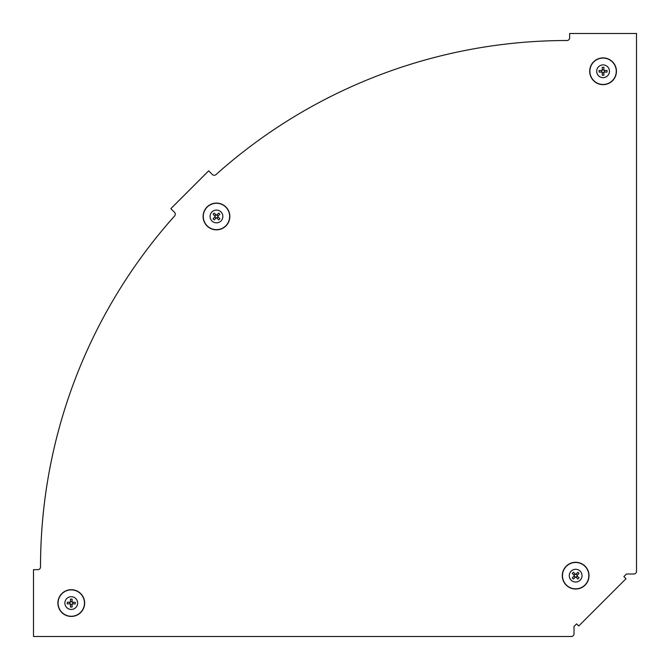 <?xml version="1.0" encoding="UTF-8"?>
<svg xmlns="http://www.w3.org/2000/svg" width="670" height="670" viewBox="0 0 670 670"><rect width="100%" height="100%" fill="white"/><g stroke="black" fill="none" stroke-linecap="round" stroke-linejoin="round"><path stroke-width="1" d="M174.493 212.315A2.672 2.672 0 0 1 174.594 215.983A526.452 526.452 0 0 0 40.518 566.971A2.672 2.672 0 0 1 37.847 569.651L33.5 569.651L33.5 636.5L571.326 636.5A2.672 2.672 0 0 0 573.997 633.828L573.997 626.475L576.602 623.87L578.729 625.998L625.998 578.729L623.87 576.602L626.475 573.997L633.828 573.997A2.672 2.672 0 0 0 636.5 571.326L636.5 33.5L569.651 33.5L569.651 37.847A2.672 2.672 0 0 1 566.971 40.518A526.452 526.452 0 0 0 215.983 174.594A2.672 2.672 0 0 1 212.315 174.493L208.663 170.85L170.85 208.663L174.493 212.315M603.075 57.905A13.367 13.367 0 0 1 616.442 71.271A13.367 13.367 0 0 1 603.075 84.646A13.367 13.367 0 0 1 589.701 71.271A13.367 13.367 0 0 1 603.075 57.905M603.075 64.898A6.373 6.373 0 0 1 609.449 71.271A6.373 6.373 0 0 1 603.075 77.645A6.373 6.373 0 0 1 596.694 71.271A6.373 6.373 0 0 1 603.075 64.898M603.896 72.603A1.566 1.566 0 0 1 602.255 72.603M601.744 72.092A1.566 1.566 0 0 1 601.744 70.451M602.255 69.94A1.566 1.566 0 0 1 603.896 69.94M603.896 75.199A4.012 4.012 0 0 1 602.255 75.199L602.255 72.092L599.148 72.092A4.012 4.012 0 0 1 599.148 70.451L602.255 70.451L602.255 67.343A4.012 4.012 0 0 1 603.896 67.343L603.896 70.451L607.003 70.451A4.012 4.012 0 0 1 607.003 72.092L603.896 72.092L603.896 75.199M604.407 70.451A1.566 1.566 0 0 1 604.407 72.092M57.905 603.075A13.367 13.367 0 0 1 71.271 589.701A13.367 13.367 0 0 1 84.646 603.075A13.367 13.367 0 0 1 71.271 616.442A13.367 13.367 0 0 1 57.905 603.075M64.898 603.075A6.373 6.373 0 0 1 71.271 596.694A6.373 6.373 0 0 1 77.645 603.075A6.373 6.373 0 0 1 71.271 609.449A6.373 6.373 0 0 1 64.898 603.075M72.603 602.255A1.566 1.566 0 0 1 72.603 603.896M72.092 604.407A1.566 1.566 0 0 1 70.451 604.407M69.94 603.896A1.566 1.566 0 0 1 69.94 602.255M75.199 602.255A4.012 4.012 0 0 1 75.199 603.896L72.092 603.896L72.092 607.003A4.012 4.012 0 0 1 70.451 607.003L70.451 603.896L67.343 603.896A4.012 4.012 0 0 1 67.343 602.255L70.451 602.255L70.451 599.148A4.012 4.012 0 0 1 72.092 599.148L72.092 602.255L75.199 602.255M70.451 601.744A1.566 1.566 0 0 1 72.092 601.744M585.111 585.111A13.367 13.367 0 0 1 566.2 585.111A13.367 13.367 0 0 1 566.2 566.2A13.367 13.367 0 0 1 585.111 566.2A13.367 13.367 0 0 1 585.111 585.111M580.161 580.161A6.373 6.373 0 0 1 571.15 580.161A6.373 6.373 0 0 1 571.15 571.15A6.373 6.373 0 0 1 580.161 571.15A6.373 6.373 0 0 1 580.161 580.161M574.131 575.295A1.566 1.566 0 0 1 575.295 574.131M576.016 574.131A1.566 1.566 0 0 1 577.18 575.295M577.18 576.016A1.566 1.566 0 0 1 576.016 577.18M572.297 573.461A4.012 4.012 0 0 1 573.461 572.297L575.656 574.492L577.85 572.297A4.012 4.012 0 0 1 579.014 573.461L576.82 575.656L579.014 577.85A4.012 4.012 0 0 1 577.85 579.014L575.656 576.82L573.461 579.014A4.012 4.012 0 0 1 572.297 577.85L574.492 575.656L572.297 573.461M575.295 577.18A1.566 1.566 0 0 1 574.131 576.016M207.013 207.013A13.367 13.367 0 0 1 225.924 207.013A13.367 13.367 0 0 1 225.924 225.924A13.367 13.367 0 0 1 207.013 225.924A13.367 13.367 0 0 1 207.013 207.013A13.333 13.333 0 0 1 225.899 207.038A13.333 13.333 0 0 1 225.899 225.899A13.333 13.333 0 0 1 207.038 225.899A13.333 13.333 0 0 1 207.038 207.038M211.955 211.955A6.373 6.373 0 0 1 220.974 211.955A6.373 6.373 0 0 1 220.974 220.974A6.373 6.373 0 0 1 211.955 220.974A6.373 6.373 0 0 1 211.955 211.955M217.993 216.829A1.566 1.566 0 0 1 216.829 217.993M216.109 217.993A1.566 1.566 0 0 1 214.944 216.829M214.944 216.109A1.566 1.566 0 0 1 216.109 214.944M219.827 218.663A4.012 4.012 0 0 1 218.663 219.827L216.469 217.633L214.274 219.827A4.012 4.012 0 0 1 213.11 218.663L215.304 216.469L213.11 214.274A4.012 4.012 0 0 1 214.274 213.11L216.469 215.304L218.663 213.11A4.012 4.012 0 0 1 219.827 214.274L217.633 216.469L219.827 218.663M216.829 214.944A1.566 1.566 0 0 1 217.993 216.109M603.075 57.938A13.333 13.333 0 0 1 616.408 71.271A13.333 13.333 0 0 1 603.075 84.604A13.333 13.333 0 0 1 589.742 71.271A13.333 13.333 0 0 1 603.075 57.938M603.075 58.081A13.191 13.191 0 0 1 616.258 71.271A13.191 13.191 0 0 1 603.075 84.462A13.191 13.191 0 0 1 589.885 71.271A13.191 13.191 0 0 1 603.075 58.081M57.938 603.075A13.333 13.333 0 0 1 71.271 589.742A13.333 13.333 0 0 1 84.604 603.075A13.333 13.333 0 0 1 71.271 616.408A13.333 13.333 0 0 1 57.938 603.075M58.081 603.075A13.191 13.191 0 0 1 71.271 589.885A13.191 13.191 0 0 1 84.462 603.075A13.191 13.191 0 0 1 71.271 616.258A13.191 13.191 0 0 1 58.081 603.075M585.086 585.086A13.333 13.333 0 0 1 566.225 585.086A13.333 13.333 0 0 1 566.225 566.225A13.333 13.333 0 0 1 585.086 566.225A13.333 13.333 0 0 1 585.086 585.086M584.977 584.977A13.191 13.191 0 0 1 566.334 584.977A13.191 13.191 0 0 1 566.334 566.334A13.191 13.191 0 0 1 584.977 566.334A13.191 13.191 0 0 1 584.977 584.977M207.139 207.139A13.191 13.191 0 0 1 225.79 207.139A13.191 13.191 0 0 1 225.79 225.79A13.191 13.191 0 0 1 207.139 225.79A13.191 13.191 0 0 1 207.139 207.139"/></g></svg>

